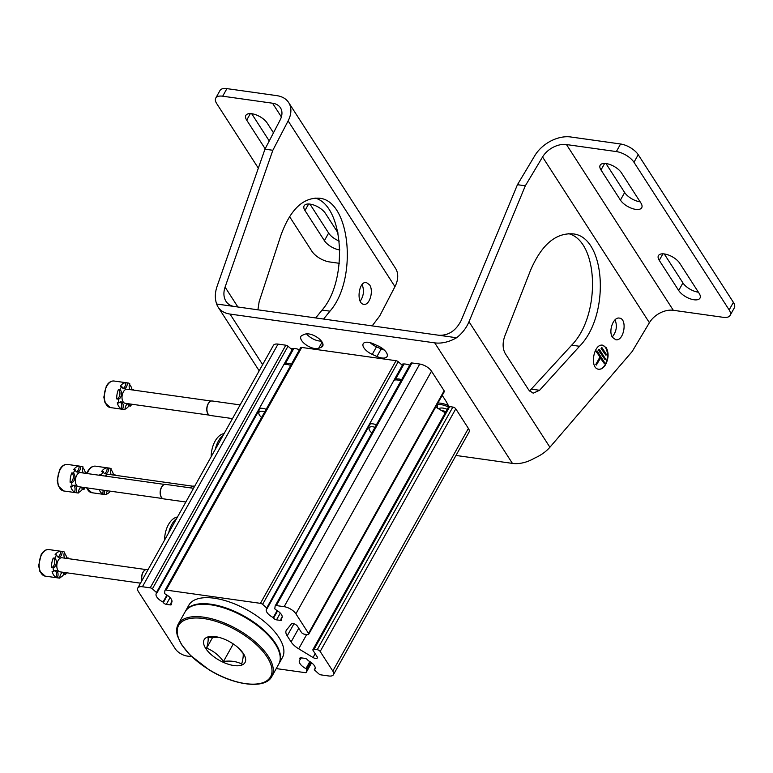 <?xml version="1.0" encoding="UTF-8"?>
<svg xmlns="http://www.w3.org/2000/svg" width="773" height="773" viewBox="0 0 773 773"><rect width="100%" height="100%" fill="white"/><g stroke="black" fill="none" stroke-linecap="round" stroke-linejoin="round"><path stroke-width="1.16" d="M410.734 363.465A2.435 1.111 29.2 0 1 410.801 363.262A2.435 1.111 29.2 0 1 411.951 362.952L419.749 364.044A9.749 4.425 29.2 0 1 431.508 371.175L444.127 390.761A2.435 1.111 29.2 0 1 444.291 391.679L308.688 634.314A2.435 1.111 29.2 0 1 307.528 634.633L304.378 634.189A2.435 1.111 29.2 0 1 301.441 632.401L297.479 626.256A3.652 1.662 29.2 0 0 294.31 623.917A3.652 1.662 29.2 0 0 291.411 623.946L286.541 629.956A14.619 6.638 29.2 0 0 286.252 630.391A14.619 6.638 29.2 0 0 287.198 635.86L291.112 641.928L298.764 628.246M277.159 610.554L273.256 617.55L273.584 618.071A2.435 1.111 29.2 0 0 276.531 619.859L280.464 620.41A2.435 1.111 29.2 0 0 281.623 620.091A2.435 1.111 29.2 0 0 281.459 619.183L281.121 618.661A8.899 4.039 29.2 0 0 281.99 617.84A8.899 4.039 29.2 0 0 275.536 609.626L274.801 608.805L275.13 606.1A2.435 1.111 29.2 0 1 275.198 605.897A2.435 1.111 29.2 0 1 276.348 605.578L284.145 606.679A9.749 4.425 29.2 0 1 295.904 613.81L308.524 633.396A2.435 1.111 29.2 0 1 308.688 634.314M276.241 668.587L305.113 672.645A2.435 1.111 29.2 0 0 306.272 672.336A2.435 1.111 29.2 0 0 306.34 672.133L306.668 669.428L305.934 668.606A8.899 4.039 29.2 0 1 299.48 660.393A8.899 4.039 29.2 0 1 300.339 659.572L300.001 659.05A2.435 1.111 29.2 0 1 299.847 658.142A2.435 1.111 29.2 0 1 301.006 657.823L304.939 658.374A2.435 1.111 29.2 0 1 307.876 660.161L308.214 660.683A8.899 4.039 29.2 0 1 315.007 669.07A8.899 4.039 29.2 0 1 314.311 669.785L318.834 673.892A2.435 1.111 29.2 0 0 321.027 674.887L328.815 675.979A9.749 4.425 29.2 0 0 333.443 674.713A9.749 4.425 29.2 0 0 332.805 671.061L320.177 651.475A2.435 1.111 29.2 0 0 317.239 649.697L314.089 649.252A2.435 1.111 29.2 0 0 312.939 649.571A2.435 1.111 29.2 0 0 313.094 650.48L317.056 656.625A3.652 1.662 29.2 0 1 317.297 657.997A3.652 1.662 29.2 0 1 313.046 657.514L298.697 648.808A14.619 6.638 29.2 0 1 291.112 641.928M435.711 407.033L445.248 412.821M312.939 649.571L448.543 406.936A2.435 1.111 29.2 0 1 449.693 406.617L452.843 407.062A2.435 1.111 29.2 0 1 455.78 408.84L468.409 428.426A9.749 4.425 29.2 0 1 469.047 432.078L333.443 674.713M300.339 659.572L301.296 657.862M191.752 656.702L187.105 656.055A9.749 4.425 29.2 0 1 175.345 648.914L138.435 591.664A9.749 4.425 29.2 0 1 137.797 588.011A9.749 4.425 29.2 0 1 142.425 586.746L150.213 587.838A2.435 1.111 29.2 0 1 152.407 588.833L156.929 592.939A8.899 4.039 29.2 0 0 156.233 593.664A8.899 4.039 29.2 0 0 163.026 602.041L166.939 595.055M137.797 588.011L273.4 345.376A9.749 4.425 29.2 0 1 278.029 344.111L285.817 345.202A2.435 1.111 29.2 0 1 288.01 346.198L292.609 350.227L284.715 364.305M163.026 602.041L163.364 602.573L167.393 595.355M273.256 617.55A8.899 4.039 29.2 0 1 266.453 609.163A8.899 4.039 29.2 0 1 267.158 608.448L262.627 604.341A2.435 1.111 29.2 0 0 260.443 603.346L166.127 590.079A2.435 1.111 29.2 0 0 164.968 590.398A2.435 1.111 29.2 0 0 164.91 590.591L164.572 593.297L165.306 594.118A8.899 4.039 29.2 0 1 171.761 602.341A8.899 4.039 29.2 0 1 170.901 603.153L171.239 603.674A2.435 1.111 29.2 0 1 171.393 604.592A2.435 1.111 29.2 0 1 170.244 604.901L166.301 604.351A2.435 1.111 29.2 0 1 163.364 602.573M170.901 603.153L172.002 601.181M300.513 347.956A2.435 1.111 29.2 0 1 300.571 347.763A2.435 1.111 29.2 0 1 301.731 347.444L396.047 360.711A2.435 1.111 29.2 0 1 398.23 361.706L402.83 365.735L394.935 379.804M281.121 618.661L282.232 616.68M223.291 435.044A21.692 12.552 98 0 0 215.309 449.326M224.102 433.585L223.764 433.653A20.388 11.798 98 0 0 211.174 456.717M176.679 518.451A21.692 12.552 98 0 0 168.698 532.723M177.49 516.992L177.152 517.06A20.388 11.798 98 0 0 164.562 540.124M118.433 389.495A4.87 2.821 -82 0 1 119.825 394.79A4.87 2.821 -82 0 1 116.733 398.916A13.402 7.759 98 0 1 118.433 389.495L120.008 389.718A13.402 7.759 -82 0 1 120.859 387.969A13.402 7.759 -82 0 1 121.834 386.432L120.259 386.22A13.402 7.759 98 0 1 125.777 382.722A4.87 2.821 -82 0 1 123.042 388.394M120.008 389.718A4.87 2.821 -82 0 1 121.4 395.013A4.87 2.821 -82 0 1 118.308 399.139A13.402 7.759 -82 0 0 118.849 403.033L117.274 402.81A13.402 7.759 98 0 0 121.09 408.733A4.87 2.821 -82 0 0 120.23 401.941M127.777 403.912A4.87 2.821 -82 0 1 128.975 405.864A13.402 7.759 98 0 1 125.042 409.062M133.7 390.123A13.402 7.759 -82 0 0 133.545 389.486L131.97 389.263A4.87 2.821 -82 0 1 131.468 389.814M131.97 389.263A13.402 7.759 98 0 0 129.458 384.355M118.308 399.139L116.733 398.916M114.085 381.021A13.402 7.759 98 0 0 106.877 386.007A13.402 7.759 98 0 0 104.568 399.593A13.402 7.759 98 0 0 110.355 407.564L105.022 402.762L103.833 397.129L106.297 386.162C108.5 382.432 111.099 380.722 114.085 381.021L128.067 382.983A13.402 7.759 -82 0 0 127.352 382.944L125.777 382.722M128.067 382.983A13.402 7.759 -82 0 1 129.729 383.563A4.87 2.821 -82 0 0 129.883 389.592M131.71 404.221A13.402 7.759 -82 0 1 130.55 406.086L128.975 405.864M130.55 406.086A4.87 2.821 -82 0 0 128.589 403.825A4.87 2.821 -82 0 0 125.033 409.574A13.402 7.759 -82 0 1 124.327 409.535A13.402 7.759 -82 0 1 122.665 408.956L121.09 408.733M118.849 403.033A4.87 2.821 -82 0 1 121.052 401.863A4.87 2.821 -82 0 1 122.665 408.956M133.545 389.486A4.87 2.821 -82 0 1 133.043 390.036M127.352 382.944A4.87 2.821 -82 0 1 123.806 388.693A4.87 2.821 -82 0 1 121.834 386.432M209.27 415.13L125.207 403.303A7.121 4.116 -82 0 1 122.134 399.071A7.121 4.116 -82 0 1 123.361 391.863A7.121 4.116 -82 0 1 127.187 389.215L211.261 401.042M240.142 404.907L212.246 400.984A7.315 4.232 98 0 0 210.44 401.371A7.315 4.232 98 0 0 208.314 403.699A7.315 4.232 98 0 0 208.584 414.579A7.315 4.232 98 0 0 210.208 415.459L232.489 418.589M210.314 401.448A7.121 4.116 98 0 0 210.188 401.516A7.121 4.116 98 0 0 208.121 403.786A7.121 4.116 98 0 0 208.381 414.376A7.121 4.116 98 0 0 208.478 414.473M71.812 472.902A4.87 2.821 -82 0 1 73.213 478.197A4.87 2.821 -82 0 1 70.121 482.323A13.402 7.759 98 0 1 71.812 472.902L73.387 473.124A13.402 7.759 -82 0 1 74.237 471.375A13.402 7.759 -82 0 1 75.223 469.839L73.648 469.617A13.402 7.759 98 0 1 79.165 466.129A4.87 2.821 -82 0 1 76.43 471.801M73.387 473.124A4.87 2.821 -82 0 1 74.788 478.419A4.87 2.821 -82 0 1 71.696 482.545A13.402 7.759 -82 0 0 72.227 486.439L70.652 486.217A13.402 7.759 98 0 0 74.479 492.14A4.87 2.821 -82 0 0 73.619 485.347M81.155 487.309A4.87 2.821 -82 0 1 82.363 489.27A13.402 7.759 98 0 1 78.431 492.469M87.078 473.53A13.402 7.759 -82 0 0 86.934 472.892L85.359 472.67A4.87 2.821 -82 0 1 84.856 473.221M85.359 472.67A13.402 7.759 98 0 0 82.846 467.762M71.696 482.545L70.121 482.323M67.473 464.428A13.402 7.759 98 0 0 60.265 469.414A13.402 7.759 98 0 0 57.956 482.999A13.402 7.759 98 0 0 63.744 490.971L58.41 486.159L57.221 480.535L59.685 469.569C61.888 465.839 64.478 464.129 67.473 464.428L81.445 466.39A13.402 7.759 -82 0 0 80.74 466.351L79.165 466.129M81.445 466.39A13.402 7.759 -82 0 1 83.117 466.969A4.87 2.821 -82 0 0 83.271 472.999M85.098 487.628A13.402 7.759 -82 0 1 83.938 489.493L82.363 489.27M83.938 489.493A4.87 2.821 -82 0 0 81.977 487.232A4.87 2.821 -82 0 0 78.421 492.981A13.402 7.759 -82 0 1 77.715 492.942A13.402 7.759 -82 0 1 76.054 492.362L74.479 492.14M72.227 486.439A4.87 2.821 -82 0 1 74.43 485.26A4.87 2.821 -82 0 1 76.054 492.362M86.934 472.892A4.87 2.821 -82 0 1 86.431 473.443M80.74 466.351A4.87 2.821 -82 0 1 77.194 472.1A4.87 2.821 -82 0 1 75.223 469.839M162.659 498.537L78.595 486.71A7.121 4.116 -82 0 1 75.522 482.478A7.121 4.116 -82 0 1 76.749 475.269A7.121 4.116 -82 0 1 80.576 472.622L164.639 484.439M193.521 488.304L165.635 484.381A7.315 4.232 98 0 0 163.828 484.777A7.315 4.232 98 0 0 161.702 487.106A7.315 4.232 98 0 0 161.963 497.986A7.315 4.232 98 0 0 163.596 498.865L185.868 501.996M163.702 484.855A7.121 4.116 98 0 0 163.576 484.922A7.121 4.116 98 0 0 161.499 487.183A7.121 4.116 98 0 0 161.77 497.783A7.121 4.116 98 0 0 161.866 497.88M104.471 473.53A4.87 2.821 -82 0 0 107.205 467.868L108.78 468.09A4.87 2.821 -82 0 1 105.234 473.839A4.87 2.821 -82 0 1 103.263 471.578A13.402 7.759 -82 0 0 102.278 473.115A13.402 7.759 -82 0 0 101.427 474.864L99.852 474.641A4.87 2.821 -82 0 1 100.635 475.443M99.852 474.641A13.402 7.759 98 0 0 99.591 475.289M99.224 489.618A13.402 7.759 98 0 0 102.519 493.879A4.87 2.821 -82 0 0 103.06 490.159M106.471 494.208A13.402 7.759 98 0 0 110.288 491.174M115.119 475.269A13.402 7.759 -82 0 0 114.974 474.632L113.399 474.409A4.87 2.821 -82 0 1 112.897 474.96M113.399 474.409A13.402 7.759 98 0 0 110.887 469.501M107.205 467.868A13.402 7.759 98 0 0 101.688 471.356L103.263 471.578M108.78 468.09A13.402 7.759 -82 0 1 109.486 468.129A13.402 7.759 -82 0 1 111.157 468.709A4.87 2.821 -82 0 0 111.312 474.738M107.399 490.768A4.87 2.821 -82 0 0 106.461 494.72A13.402 7.759 -82 0 1 105.756 494.681A13.402 7.759 -82 0 1 104.094 494.102L102.519 493.879M101.427 474.864A4.87 2.821 -82 0 1 102.21 475.666M104.635 490.372A4.87 2.821 -82 0 1 104.094 494.102M114.974 474.632A4.87 2.821 -82 0 1 114.472 475.182M105.37 476.11A7.121 4.116 -82 0 1 108.616 474.361L192.68 486.178M194.67 486.265L193.675 486.12A7.315 4.232 98 0 0 191.868 486.517A7.315 4.232 98 0 0 190.38 487.869M191.743 486.594A7.121 4.116 98 0 0 191.617 486.661A7.121 4.116 98 0 0 190.264 487.85M53.24 558.048A4.87 2.821 -82 0 1 54.632 563.343A4.87 2.821 -82 0 1 51.54 567.469A13.402 7.759 98 0 1 53.24 558.048L54.815 558.27A13.402 7.759 -82 0 1 55.666 556.521A13.402 7.759 -82 0 1 56.651 554.985L55.076 554.763A13.402 7.759 98 0 1 60.594 551.275A4.87 2.821 -82 0 1 57.859 556.937M54.815 558.27A4.87 2.821 -82 0 1 56.207 563.556A4.87 2.821 -82 0 1 53.115 567.682A13.402 7.759 -82 0 0 53.656 571.585L52.081 571.363A13.402 7.759 98 0 0 55.898 577.286A4.87 2.821 -82 0 0 55.047 570.493M62.584 572.455A4.87 2.821 -82 0 1 63.792 574.407A13.402 7.759 98 0 1 59.85 577.615M68.507 558.676A13.402 7.759 -82 0 0 68.362 558.038L66.787 557.816A4.87 2.821 -82 0 1 66.285 558.367M66.787 557.816A13.402 7.759 98 0 0 64.265 552.908M53.115 567.682L51.54 567.469M48.902 549.574A13.402 7.759 98 0 0 41.694 554.56A13.402 7.759 98 0 0 39.375 568.136A13.402 7.759 98 0 0 45.163 576.117L39.838 571.305L38.65 565.681L41.114 554.714C43.317 550.985 45.907 549.265 48.902 549.574L62.874 551.535A13.402 7.759 -82 0 0 62.169 551.497L60.594 551.275M62.874 551.535A13.402 7.759 -82 0 1 64.536 552.106A4.87 2.821 -82 0 0 64.69 558.145M66.526 572.774A13.402 7.759 -82 0 1 65.367 574.629L63.792 574.407M65.367 574.629A4.87 2.821 -82 0 0 63.396 572.368A4.87 2.821 -82 0 0 59.85 578.127A13.402 7.759 -82 0 1 59.144 578.078A13.402 7.759 -82 0 1 57.473 577.508L55.898 577.286M53.656 571.585A4.87 2.821 -82 0 1 55.859 570.406A4.87 2.821 -82 0 1 57.473 577.508M68.362 558.038A4.87 2.821 -82 0 1 67.86 558.589M62.169 551.497A4.87 2.821 -82 0 1 58.613 557.246A4.87 2.821 -82 0 1 56.651 554.985M140.502 583.18L60.014 571.856A7.121 4.116 -82 0 1 56.941 567.624A7.121 4.116 -82 0 1 58.168 560.406A7.121 4.116 -82 0 1 62.004 557.758L146.068 569.585M148.049 569.672L147.054 569.527A7.315 4.232 98 0 0 145.256 569.923A7.315 4.232 98 0 0 143.121 572.252A7.315 4.232 98 0 0 142.029 580.455M145.121 570.001A7.121 4.116 98 0 0 144.995 570.068A7.121 4.116 98 0 0 142.928 572.329A7.121 4.116 98 0 0 141.942 580.61M215.281 636.614A23.393 10.619 29.2 0 1 219.571 637.532A23.393 10.619 29.2 0 1 238.78 648.267A23.393 10.619 29.2 0 1 243.997 663.775A23.393 10.619 29.2 0 1 223.233 662.277A23.393 10.619 29.2 0 1 203.937 644.769A23.393 10.619 29.2 0 1 215.281 636.614M238.016 647.581L243.012 653.243C243.563 655.04 243.118 658.635 241.688 664.017C236.596 661.379 230.538 660.529 223.503 661.456C218.894 655.253 213.271 650.808 206.642 648.122C208.072 642.769 208.517 639.174 207.966 637.348L217.754 637.271M178.225 624.159L185.143 611.781A53.617 24.34 29.2 0 1 210.585 604.786A53.617 24.34 29.2 0 1 262.327 629.589A53.617 24.34 29.2 0 1 278.753 664.094L271.835 676.481C265.381 689.526 234.248 685.68 208.7 669.582L190.013 655.002L181.52 644.595L177.471 635.986C176.157 631.435 176.408 627.492 178.225 624.159A53.617 24.34 29.2 0 1 203.657 617.173A53.617 24.34 29.2 0 1 255.409 641.976A53.617 24.34 29.2 0 1 271.835 676.481M185.307 611.491A53.617 24.34 29.2 0 1 185.462 611.211A53.617 24.34 29.2 0 1 210.903 604.225A53.617 24.34 29.2 0 1 262.646 629.019A53.617 24.34 29.2 0 1 279.072 663.524A53.617 24.34 29.2 0 1 278.908 663.804M185.462 611.211L188.815 605.211A53.617 24.34 29.2 0 1 214.256 598.215A53.617 24.34 29.2 0 1 265.999 623.019A53.617 24.34 29.2 0 1 282.425 657.523L279.072 663.524M212.855 637L206.642 648.122M233.282 643.948L223.503 661.456M273.478 132.801L267.168 123.013A12.677 5.749 29.2 0 0 255.737 114.723A12.677 5.749 29.2 0 0 245.872 115.39A12.677 5.749 29.2 0 0 246.693 120.134L265.168 148.783M338.11 233.069L325.443 213.406A12.677 5.749 29.2 0 0 314.012 205.116A12.677 5.749 29.2 0 0 304.147 205.782A12.677 5.749 29.2 0 0 304.968 210.527L324.389 240.664L328.631 233.079A12.677 5.749 -150.8 0 0 339.318 241.089M339.869 249.959A12.677 5.749 29.2 0 1 324.389 240.664M339.318 263.313L329.511 261.931A14.619 6.638 29.2 0 1 311.877 251.235L289.546 216.595M258.337 168.176L216.701 103.582A14.619 6.638 29.2 0 1 215.744 98.113A14.619 6.638 29.2 0 1 222.682 96.2L226.914 88.624A14.619 6.638 -150.8 0 0 219.976 90.528L215.744 98.113M281.382 116.926L272.54 103.215L222.682 96.2M251.679 113.708L269.246 140.947M309.954 204.111L328.631 233.079M226.914 88.624L276.782 95.639A29.248 19.818 147.2 0 1 288.648 102.538A29.248 19.818 147.2 0 1 288.116 120.907L272.84 150.281L264.965 149.179L217.087 286.31C214.904 292.754 214.768 298.658 216.653 304.011A29.248 19.818 -32.8 0 0 218.16 307.171A29.248 19.818 -32.8 0 0 230.025 314.07L434.726 342.864A29.248 19.818 -32.8 0 0 456.572 337.753C462.148 333.453 466.293 328.11 468.998 321.742L525.321 185.8L517.446 184.689L534.839 155.615A29.248 19.818 147.2 0 1 570.716 136.976L620.584 143.991A14.619 6.638 -150.8 0 1 638.218 154.697L733.393 302.34A14.619 6.638 -150.8 0 1 734.35 307.818L730.108 315.394A14.619 6.638 29.2 0 1 723.17 317.307L673.312 310.292L566.474 144.561A19.499 13.209 147.2 0 0 542.559 156.987L525.321 185.8M455.983 455.452L512.422 463.394A29.248 19.818 147.2 0 0 534.269 458.283C540.762 455.403 545.98 451.722 549.903 447.238L632.159 351.531L649.397 322.708A19.499 13.209 147.2 0 1 673.312 310.292M730.108 315.394A14.619 6.638 29.2 0 0 729.161 309.925L633.976 162.272A14.619 6.638 29.2 0 0 616.342 151.576L566.474 144.561M605.974 163.547L624.652 192.516A12.677 5.749 -150.8 0 0 640.141 201.821M664.249 253.94L682.926 282.918A12.677 5.749 -150.8 0 0 698.415 292.213M620.419 200.101A12.677 5.749 29.2 0 0 631.85 208.391A12.677 5.749 29.2 0 0 641.716 207.724A12.677 5.749 29.2 0 0 640.885 202.98L621.463 172.843A12.677 5.749 29.2 0 0 610.032 164.552A12.677 5.749 29.2 0 0 600.167 165.219A12.677 5.749 29.2 0 0 600.988 169.963L620.419 200.101L624.652 192.516M678.684 290.493A12.677 5.749 29.2 0 0 690.115 298.784A12.677 5.749 29.2 0 0 699.99 298.117A12.677 5.749 29.2 0 0 699.159 293.373L679.738 263.245A12.677 5.749 29.2 0 0 668.307 254.955A12.677 5.749 29.2 0 0 658.441 255.621A12.677 5.749 29.2 0 0 659.263 260.366L678.684 290.493L682.926 282.918M373.311 343.792A10.967 4.976 -150.8 0 0 363.204 343.734A10.967 4.976 -150.8 0 0 372.238 354.382L376.944 356.488A10.967 4.976 -150.8 0 0 387.06 356.546A10.967 4.976 -150.8 0 0 378.016 345.898L373.311 343.792M321.307 347.222A10.967 4.976 -150.8 0 0 322.728 346.053A10.967 4.976 -150.8 0 0 317.22 337.357A10.967 4.976 -150.8 0 0 305.006 334.187L302.349 335.25A10.967 4.976 -150.8 0 0 300.929 336.419A10.967 4.976 -150.8 0 0 306.437 345.116A10.967 4.976 -150.8 0 0 318.65 348.294L321.307 347.222L322.979 344.227M409.69 365.243A10.967 4.976 -150.8 0 0 401.622 364.383M448.91 406.656A90.905 41.269 -150.8 0 0 442.185 395.447M299.451 349.773A10.967 4.976 -150.8 0 0 291.324 348.826M370.219 342.681A10.967 4.976 -150.8 0 0 376.48 346.806L381.186 348.903A10.967 4.976 -150.8 0 0 384.287 350.014M306.523 333.839A10.967 4.976 -150.8 0 0 321.365 341.048M456.572 337.753L216.653 304.011M437.547 408.144A68.971 31.316 -150.8 0 0 437.363 404.066M360.199 301.19C363.706 296.04 364.354 290.484 362.141 284.532M323.587 319.046L329.945 311.171L322.07 310.07L315.713 317.945M322.07 310.07C348.468 280.019 343.811 205.647 315.055 198.043M264.965 149.179L280.106 120.066A19.499 13.209 147.2 0 0 280.454 107.814A19.499 13.209 147.2 0 0 272.54 103.215M369.571 284.841C373.919 290.89 369.581 305.625 363.841 304.311C355.928 303.731 358.585 280.889 366.383 282.522L369.571 284.841M257.921 309.818L259.148 301.683L280.957 235.166C290.213 209.783 302.91 197.453 319.036 198.197C350.372 199.985 358.034 279.343 329.945 311.171M288.648 102.538L395.486 268.27A29.248 19.818 147.2 0 1 394.955 286.638L379.678 316.012L372.161 325.877M237.891 306.997L225.078 287.112L272.84 150.281M225.078 287.112C223.262 292.6 223.571 297.334 225.987 301.325C227.909 304.214 230.663 305.934 234.258 306.485M438.967 335.279C448.64 335.598 456.06 330.612 461.249 320.331L517.446 184.689M612.235 336.951C616.487 331.694 617.434 325.984 615.066 319.8M579.537 346.285C610.641 314.872 605.674 235.891 572.464 233.842C555.362 232.963 541.39 245.109 530.549 270.279L504.74 336.226C502.421 342.951 502.595 348.729 505.262 353.57L528.8 390.075L533.186 393.196L539.583 390.278L579.537 346.285L571.662 345.173L529.515 391.041M571.662 345.173C600.998 315.432 598.872 241.166 568.474 233.639M606.312 347.782C608.911 352.923 608.651 358.575 605.52 364.75C603.5 367.977 601.22 369.475 598.689 369.243C589.374 368.528 593.529 343.309 602.65 345.193L606.312 347.782M612.516 337.415C608.129 331.366 613.327 316.746 619.376 318.099C627.753 318.747 624.014 341.444 615.801 339.753L612.516 337.415M602.138 347.869L606.419 354.498L605.964 355.251L601.694 348.623L602.138 347.869L601.5 347.773L601.075 348.536L601.694 348.623M601.075 348.536L605.964 355.251M599.365 349.377L605.578 359.02L605.133 359.774L598.911 350.13L599.365 349.377L598.833 349.299L598.408 350.063L598.911 350.13M598.408 350.063L605.133 359.774M596.553 351.57L597.007 350.816L604.776 362.866L604.322 363.619L600.64 357.899L596.35 365.059L595.964 364.46L600.244 357.29L596.147 351.512L600.244 357.29M596.147 351.512L597.007 350.816M600.457 358.189L604.322 363.619M599.838 357.232L595.819 364.441L596.35 365.059M598.611 369.233A12.184 7.054 98 0 0 605.104 364.692A12.184 7.054 98 0 0 607.249 352.623A12.184 7.054 98 0 0 602.293 345.154M291.392 364.199A8.406 3.817 -150.8 0 0 285.672 363.822L283.72 364.798A9.749 4.425 -150.8 0 1 290.696 365.445M266.173 409.304A9.749 4.425 -150.8 0 0 259.206 408.666M264.772 411.816A7.653 3.479 -150.8 0 0 259.09 414.357A7.653 3.479 -150.8 0 0 259.515 415.159A7.653 3.479 -150.8 0 0 261.632 417.439M401.612 379.698A8.406 3.817 -150.8 0 0 395.892 379.33L393.95 380.306A9.749 4.425 -150.8 0 1 400.916 380.944M376.403 424.812A9.749 4.425 -150.8 0 0 369.426 424.174M375.002 427.314A7.653 3.479 -150.8 0 0 369.31 429.856A7.653 3.479 -150.8 0 0 369.745 430.658A7.653 3.479 -150.8 0 0 371.852 432.948M276.348 605.578L411.951 362.952M284.145 606.679L419.749 364.044M295.904 613.81L431.508 371.175M308.524 633.396L444.127 390.761M287.198 635.86L293.953 623.782M298.697 648.808L306.688 634.507M313.046 657.514L315.171 653.707M314.089 649.252L449.693 406.617M317.239 649.697L452.843 407.062M320.177 651.475L455.78 408.84M332.805 671.061L468.409 428.426M314.311 669.785L315.258 668.104M300.001 659.05L300.707 657.794M305.934 668.606L309.857 661.582M306.668 669.428L310.736 662.152M306.34 672.133L311.577 662.761M142.425 586.746L278.029 344.111M150.213 587.838L285.817 345.202M152.407 588.833L288.01 346.198M156.639 592.186L292.242 349.551M157.035 592.756L260.076 408.395M166.301 604.351L170.07 597.606M170.244 604.901L171.075 603.423M166.127 590.079L301.731 347.444M260.443 603.346L396.047 360.711M262.627 604.341L398.23 361.706M266.869 607.684L402.472 365.049M267.255 608.264L370.296 423.894L267.226 608.37M273.584 618.071L277.623 610.863M276.531 619.859L280.299 613.115M280.464 620.41L281.295 618.922M86.943 472.912L87.726 471.308C89.929 467.578 92.518 465.868 95.514 466.167A13.402 7.759 98 0 0 88.306 471.153A13.402 7.759 98 0 0 87.194 473.549M86.818 487.869A13.402 7.759 98 0 0 91.784 492.71L86.412 487.811M203.628 618.535A52.641 23.895 29.2 0 1 271.912 672.529A52.641 23.895 29.2 0 1 198.274 662.171A52.641 23.895 29.2 0 1 203.628 618.535M616.342 151.576L620.584 143.991M633.976 162.272L638.218 154.697M729.161 309.925L733.393 302.34M512.422 463.394L434.726 342.864M262.636 364.653L230.025 314.07M394.955 286.638L288.116 120.907M649.397 322.708L542.559 156.987M549.903 447.238L468.998 321.742M539.583 390.278L531.698 389.167M322.109 342.101L318.65 348.294M376.48 346.806L372.238 354.382M381.186 348.903L376.944 356.488M659.263 260.366L662.905 253.844M600.988 169.963L604.641 163.441M304.968 210.527L308.62 204.004M246.693 120.134L250.346 113.612M448.359 405.516A17.064 7.749 -150.8 0 0 437.943 403.033M448.485 407.023A16.088 7.305 -150.8 0 0 437.412 404.443M447.2 409.332A10.358 4.706 -150.8 0 0 438.62 408.791M445.905 411.651A8.406 3.817 -150.8 0 0 441.827 410.743M314.234 669.862L315.258 668.046M306.272 672.336L311.606 662.79M157.006 592.862L260.105 408.386M284.754 364.286L292.609 350.227M164.968 590.398L300.571 347.763M394.984 379.785L402.83 365.735M275.198 605.897L410.801 363.262M110.355 407.564L124.327 409.535M63.744 490.971L77.715 492.942M91.784 492.71L105.756 494.681M95.514 466.167L109.486 468.129M45.163 576.117L59.144 578.078M259.187 370.818L218.16 307.171M293.837 348.439L285.073 364.122M404.057 363.967L395.303 379.62"/></g></svg>
